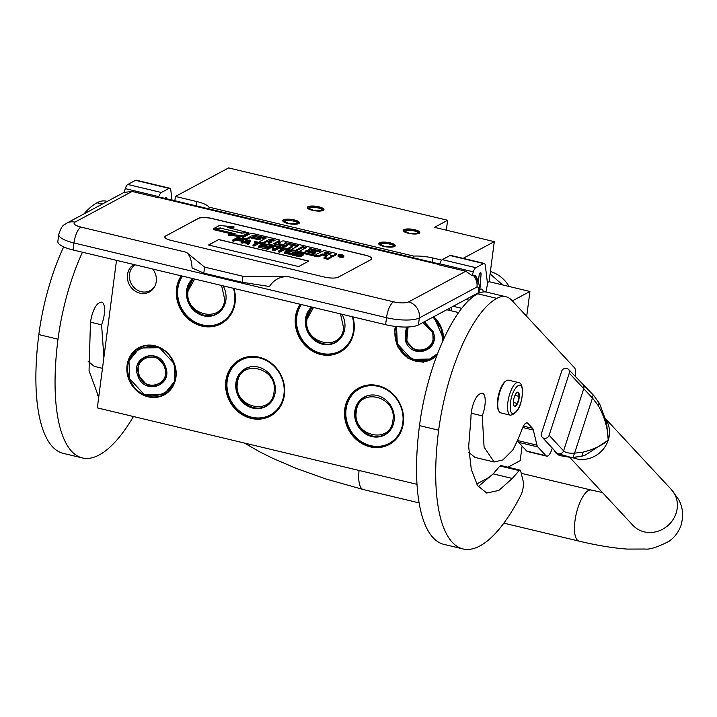 <?xml version="1.0" encoding="UTF-8"?>
<svg xmlns="http://www.w3.org/2000/svg" width="717" height="717" viewBox="0 0 717 717"><rect width="100%" height="100%" fill="white"/><g stroke="black" fill="none" stroke-linecap="round" stroke-linejoin="round"><path stroke-width="1.08" d="M436.725 356.026L423.29 362.246L408.242 358.563L397.29 346.365L394.592 330.295L395.399 326.432M437.038 355.193A26.368 23.652 61.8 0 1 431.67 359.289A26.368 23.652 61.8 0 1 405.831 356.206A26.368 23.652 61.8 0 1 395.139 330.295A26.368 23.652 61.8 0 1 395.936 326.495M233.93 288.431A32.086 28.788 61.8 0 1 235.14 302.493A32.086 28.788 61.8 0 1 201.871 326.083A32.086 28.788 61.8 0 1 176.552 288.485A32.086 28.788 61.8 0 1 181.231 275.83M233.706 288.377A31.665 28.411 61.8 0 1 234.916 302.314A31.665 28.411 61.8 0 1 220.979 323.304A31.665 28.411 61.8 0 1 189.942 319.612A31.665 28.411 61.8 0 1 177.099 288.494A31.665 28.411 61.8 0 1 181.751 275.955M225.855 380.799A32.086 28.788 61.8 0 1 259.124 357.218A32.086 28.788 61.8 0 1 284.443 394.807A32.086 28.788 61.8 0 1 251.174 418.396A32.086 28.788 61.8 0 1 225.855 380.799M226.402 380.808A31.665 28.411 61.8 0 1 240.338 359.809A31.665 28.411 61.8 0 1 259.231 357.532A31.665 28.411 61.8 0 1 284.219 394.628A31.665 28.411 61.8 0 1 270.282 415.627A31.665 28.411 61.8 0 1 239.245 411.925A31.665 28.411 61.8 0 1 226.402 380.808M344.752 409.228A32.086 28.788 61.8 0 1 378.02 385.638A32.086 28.788 61.8 0 1 403.339 423.236A32.086 28.788 61.8 0 1 370.071 446.825A32.086 28.788 61.8 0 1 344.752 409.228M345.298 409.237A31.665 28.411 61.8 0 1 359.235 388.238A31.665 28.411 61.8 0 1 378.128 385.952A31.665 28.411 61.8 0 1 403.115 423.057A31.665 28.411 61.8 0 1 389.179 444.047A31.665 28.411 61.8 0 1 358.142 440.346A31.665 28.411 61.8 0 1 345.298 409.237M352.827 316.86A32.086 28.788 61.8 0 1 354.028 330.922A32.086 28.788 61.8 0 1 320.768 354.503A32.086 28.788 61.8 0 1 295.449 316.914A32.086 28.788 61.8 0 1 300.127 304.259M352.603 316.806A31.665 28.411 61.8 0 1 353.813 330.743A31.665 28.411 61.8 0 1 339.876 351.733A31.665 28.411 61.8 0 1 308.83 348.032A31.665 28.411 61.8 0 1 295.996 316.914A31.665 28.411 61.8 0 1 300.638 304.384M433.839 316.672L443.715 339.168M152.757 269.018A15.756 14.143 61.8 0 1 154.899 286.137A15.756 14.143 61.8 0 1 139.914 293.154A15.756 14.143 61.8 0 1 127.707 280.15A15.756 14.143 61.8 0 1 133.927 264.519M154.836 345.755A26.78 24.028 -118.2 0 0 127.061 365.437A26.78 24.028 -118.2 0 0 148.195 396.824A26.78 24.028 -118.2 0 0 175.97 377.133A26.78 24.028 -118.2 0 0 154.836 345.755M416.962 484.307L97.333 407.883L116.495 260.352M446.772 309.735L458.638 312.567M433.642 316.78A26.368 23.652 61.8 0 1 443.464 339.715M135.199 264.824A14.914 13.381 -118.2 0 0 129.741 279.63A14.914 13.381 -118.2 0 0 141.249 291.694A14.914 13.381 61.8 0 0 150.14 290.609A14.914 13.381 61.8 0 0 155.159 285.581M154.944 346.069A26.368 23.652 -118.2 0 0 139.215 347.969A26.368 23.652 -118.2 0 0 127.886 374.077A26.368 23.652 -118.2 0 0 148.419 396.331A26.368 23.652 -118.2 0 0 164.139 394.431A26.368 23.652 -118.2 0 0 175.468 368.323A26.368 23.652 -118.2 0 0 154.944 346.069M512.323 300.907L529.935 291.46L489.093 281.691L494.291 241.638L434.466 227.334L447.623 220.271L228.624 167.912L175.423 196.458L174.867 200.751M522.101 446.073L520.21 460.628L507.95 467.206M490.195 476.733L476.626 484.011M529.935 291.46L526.699 316.376M489.093 281.691L487.39 282.606M494.291 241.638L463.119 258.362M175.423 196.458L196.897 201.594L196.341 205.887M441.708 260.128L432.772 257.986A21.008 5.79 7.4 0 0 413.718 256.094L209.086 207.168A21.008 5.79 7.4 0 0 196.897 201.594M403.823 229.646A8.407 2.312 7.4 0 0 403.42 231.098A8.407 2.312 7.4 0 0 410.877 233.733A8.407 2.312 7.4 0 0 419.167 233.312A8.407 2.312 7.4 0 0 419.391 233.168A8.407 2.312 7.4 0 0 414.471 229.655A8.407 2.312 7.4 0 0 403.823 229.646L413.306 229.422L419.83 232.559L419.167 233.312L409.676 233.536L403.16 230.399L403.823 229.646M379.302 242.794A8.407 2.312 7.4 0 0 378.908 244.255A8.407 2.312 7.4 0 0 386.355 246.881A8.407 2.312 7.4 0 0 394.646 246.469A8.407 2.312 7.4 0 0 394.87 246.325A8.407 2.312 7.4 0 0 389.949 242.812A8.407 2.312 7.4 0 0 379.302 242.794L388.793 242.57L395.309 245.716L394.646 246.469L385.163 246.693L378.639 243.547L379.302 242.794M307.943 206.72A8.407 2.312 7.4 0 0 307.539 208.172A8.407 2.312 7.4 0 0 314.996 210.807A8.407 2.312 7.4 0 0 323.286 210.386A8.407 2.312 7.4 0 0 323.51 210.251A8.407 2.312 7.4 0 0 318.581 206.729A8.407 2.312 7.4 0 0 307.943 206.72L317.425 206.496L323.941 209.633L323.286 210.386L313.795 210.61L307.279 207.473L307.943 206.72M283.421 219.877A8.407 2.312 7.4 0 0 283.027 221.329A8.407 2.312 7.4 0 0 290.475 223.955A8.407 2.312 7.4 0 0 298.765 223.543A8.407 2.312 7.4 0 0 298.989 223.399A8.407 2.312 7.4 0 0 294.069 219.886A8.407 2.312 7.4 0 0 283.421 219.877L292.903 219.644L299.428 222.79L298.765 223.543L289.283 223.767L282.758 220.621L283.421 219.877M447.623 220.271L446.332 230.175M413.718 256.094L413.494 257.797M209.086 207.168L208.862 208.88M404.065 231.645A7.349 2.026 -172.6 0 1 404.074 231.528A7.349 2.026 -172.6 0 1 404.648 230.874A7.349 2.026 7.4 0 1 412.947 230.677A7.349 2.026 7.4 0 1 418.656 233.428A7.349 2.026 7.4 0 1 418.629 233.536M379.553 244.802A7.349 2.026 -172.6 0 1 379.553 244.685A7.349 2.026 -172.6 0 1 380.135 244.031A7.349 2.026 7.4 0 1 388.435 243.834A7.349 2.026 7.4 0 1 394.135 246.576A7.349 2.026 7.4 0 1 394.108 246.693M308.185 208.728A7.349 2.026 -172.6 0 1 308.193 208.611A7.349 2.026 -172.6 0 1 308.767 207.948A7.349 2.026 7.4 0 1 317.066 207.751A7.349 2.026 7.4 0 1 322.775 210.502A7.349 2.026 7.4 0 1 322.749 210.619M283.672 221.876A7.349 2.026 -172.6 0 1 283.672 221.759A7.349 2.026 -172.6 0 1 284.255 221.105A7.349 2.026 7.4 0 1 292.554 220.908A7.349 2.026 7.4 0 1 298.254 223.659A7.349 2.026 7.4 0 1 298.227 223.767M461.775 308.346L453.18 306.293M475.174 275.516L475.174 275.525A13.659 13.659 0 0 0 475.165 275.516L475.165 275.516C476.895 278.097 477.495 281.933 476.966 287.015A13.659 12.252 -118.2 0 0 473.068 275.122L475.174 275.516C475.721 275.507 480.533 283.914 479.216 291.048L479.081 292.052A7.349 2.026 -172.6 0 1 478.508 292.706L418.432 324.935A25.212 6.946 -172.6 0 1 385.612 324.693L73.044 249.964A25.212 6.946 -172.6 0 1 57.853 241.459L58.758 234.441A25.212 6.946 -172.6 0 0 73.95 242.955A13.659 4.714 -76.6 0 1 80.949 227.083C74.81 225.416 72.793 223.767 74.9 222.153L132.107 191.457L158.475 197.767L158.842 196.637A6.301 2.178 103.4 0 1 161.361 192.497L169.087 188.347A6.301 2.178 103.4 0 1 169.768 188.23L136.212 180.2A6.301 2.178 -76.6 0 0 135.522 180.325L169.087 188.347M418.432 324.935L419.346 317.927L476.966 287.015C478.293 286.836 478.848 288.395 478.633 291.711L479.216 291.048M472.1 275.642L465.781 271.241L439.413 264.932L439.781 263.802A6.301 2.178 -76.6 0 1 442.29 259.662L450.016 255.521A6.301 2.178 -76.6 0 1 450.706 255.395L484.262 263.417A6.301 2.178 103.4 0 0 483.581 263.542L475.855 267.683A6.301 2.178 103.4 0 0 473.337 271.833L472.1 275.642L473.068 275.122M169.768 188.23A6.301 2.178 103.4 0 1 170.816 190.211L172.008 200.061M439.691 264.062L160.375 197.283A13.659 4.714 103.4 0 0 158.887 197.542L158.475 197.767M165.143 198.421A2.312 0.798 -76.6 0 1 165.806 197.56L165.923 197.498A2.312 0.798 -76.6 0 1 166.174 197.453A2.312 0.798 -76.6 0 1 166.577 198.77M474.582 295.682L474.708 294.75M483.321 291.944A9.455 3.262 103.4 0 0 481.761 289.103A9.455 3.262 103.4 0 0 479.888 289.946L481.062 274.1L479.574 273.751M481.062 274.1A2.312 0.798 -76.6 0 0 480.668 272.648A2.312 0.798 -76.6 0 0 480.417 272.693L480.3 272.756A2.312 0.798 -76.6 0 0 479.108 275.436L478.311 281.62M476.742 293.656L476.653 294.355M484.262 263.417A6.301 2.178 103.4 0 1 485.31 265.407L487.533 283.78L485.965 292.007M132.107 191.457L124.05 192.425L125.287 188.616A6.301 2.178 -76.6 0 1 127.796 184.466L135.522 180.325M165.654 235.929A10.504 2.895 7.4 0 0 164.829 236.87A10.504 2.895 7.4 0 0 171.157 240.41L324.568 277.094A10.504 2.895 7.4 0 0 338.245 277.192L370.94 259.653A10.504 2.895 7.4 0 0 371.764 258.712A10.504 2.895 7.4 0 0 365.437 255.171L212.026 218.488A10.504 2.895 7.4 0 0 198.349 218.389L165.645 236.027A10.504 2.895 7.4 0 0 164.829 236.915M242.929 276.269L242.149 282.283L269.458 286.486C273.966 279.675 280.159 276.377 288.055 276.601L242.929 276.269L204.578 267.1L186.42 252.303L80.949 227.083M204.578 267.1L203.798 273.114L192.084 267.988C191.573 260.056 189.682 254.822 186.42 252.303M479.888 289.946L479.332 289.82M371.756 258.765A10.504 2.895 7.4 0 0 365.419 255.27L212.008 218.586A10.504 2.895 7.4 0 0 198.34 218.488L165.645 236.027M242.149 282.283L203.798 273.114M338.236 255.817A2.895 0.798 7.4 0 0 338.003 256.077A2.895 0.798 7.4 0 0 340.252 257.161A2.895 0.798 7.4 0 0 343.524 257.08A2.895 0.798 7.4 0 0 343.757 256.82L343.882 255.826A2.895 0.798 7.4 0 0 341.633 254.741A2.895 0.798 7.4 0 0 338.361 254.813A2.895 0.798 7.4 0 0 338.137 255.073A2.895 0.798 7.4 0 0 340.378 256.157A2.895 0.798 7.4 0 0 343.658 256.086A2.895 0.798 7.4 0 0 343.882 255.826M331.783 256.48A2.689 0.744 7.4 0 0 333.575 256.265L336.013 254.956A1.81 0.502 7.4 0 0 336.156 254.795A1.81 0.502 7.4 0 0 336.058 254.607M324.138 257.358L324.003 258.362L327.92 259.294L331.478 257.385A2.689 0.744 7.4 0 0 331.693 257.143L331.828 256.148A2.689 0.744 7.4 0 0 330.205 255.234A2.689 0.744 7.4 0 0 333.701 255.261L336.139 253.952A1.81 0.502 7.4 0 0 336.282 253.791A1.81 0.502 7.4 0 0 335.197 253.182L324.183 250.556L316.412 254.248L305.057 251.326L306.984 250.296L314.189 252.017L315.83 251.138L308.615 249.417L310.022 248.665L319.262 250.663L320.929 249.776L284.685 241.109A1.81 0.502 7.4 0 0 282.328 241.091L278.77 243A1.81 0.502 7.4 0 0 278.626 243.162A1.81 0.502 7.4 0 0 279.711 243.771L287.329 245.725L284.739 246.675L273.32 243.816L279.567 240.428A1.81 0.502 7.4 0 0 279.711 240.267A1.81 0.502 7.4 0 0 278.626 239.657L252.904 233.509A1.81 0.502 7.4 0 0 250.556 233.491L242.463 237.838L246.379 238.77L250.206 236.718L259.178 238.86L260.809 237.99L251.837 235.839L254.114 235.095L266.258 237.999L259.133 241.817L263.04 242.749L266.867 240.706L272.003 241.934L268.884 243.61A1.81 0.502 7.4 0 0 268.741 243.771A1.81 0.502 7.4 0 0 269.834 244.38L285.904 248.216A1.81 0.502 7.4 0 0 288.252 248.234L292.303 246.065A1.81 0.502 7.4 0 0 292.446 245.895A1.81 0.502 7.4 0 0 291.362 245.286L284.344 243.61L286.011 242.713L298.514 245.707L291.38 249.534L295.296 250.466L302.422 246.639L306.338 247.58L299.912 251.022A1.81 0.502 7.4 0 0 299.769 251.183A1.81 0.502 7.4 0 0 300.853 251.792L316.923 255.637A1.81 0.502 7.4 0 0 319.28 255.655L322.399 253.979L326.316 254.911A1.81 0.502 -172.6 0 1 327.4 255.521A1.81 0.502 -172.6 0 1 327.257 255.682L324.138 257.358L328.045 258.299L331.613 256.381A2.689 0.744 7.4 0 0 331.828 256.148M326.602 256.041A1.81 0.502 7.4 0 0 326.181 255.915L326.316 254.911M303.381 253.433L316.797 256.641A1.81 0.502 7.4 0 0 319.146 256.659L322.274 254.983L326.181 255.915M299.778 252.025A1.81 0.502 7.4 0 0 299.652 252.142L299.769 251.183M295.682 251.192L302.296 247.643L305.003 248.288M284.927 243.753L297.179 246.424M287.723 249.355A1.81 0.502 7.4 0 0 288.117 249.238L292.178 247.06A1.81 0.502 7.4 0 0 292.321 246.899A1.81 0.502 7.4 0 0 292.222 246.711M270.201 245.501L271.223 245.743M273.473 246.281L277.551 247.257M279.128 247.634L280.15 247.876M268.75 244.605A1.81 0.502 7.4 0 0 268.624 244.721L268.741 243.771M262.019 243.538L262.915 243.753L266.733 241.701L270.676 242.642M253.038 236.126L264.923 238.707M243.466 239.102L246.245 239.774L250.072 237.721L259.043 239.863L260.683 238.985L260.809 237.99M274.315 244.183L279.442 241.432A1.81 0.502 7.4 0 0 279.585 241.27A1.81 0.502 7.4 0 0 279.487 241.073M278.635 244.004A1.81 0.502 7.4 0 0 278.492 244.165A1.81 0.502 7.4 0 0 279.585 244.775L286.208 246.361M309.816 249.704L319.128 251.667L320.795 250.771L320.929 249.776M305.998 251.757L306.849 251.291L314.064 253.02L315.695 252.142L315.83 251.138M230.265 228.096L233.859 227.773L233.993 226.769L219.384 225.514L213.612 228.606L213.487 229.61L214.383 229.53M214.473 228.813L235.131 233.751L228.544 234.351L228.409 235.346L242.955 236.601L248.674 233.527L248.808 232.532L241.611 233.177L220.926 228.23L214.473 228.813L214.347 229.816L231.994 234.038M232.81 239.962L232.684 240.966L233.796 241.235L235.992 240.052L240.374 241.02L242.902 240.822L243.574 239.379L243 238.68L237.712 237.336L232.81 239.962L233.93 240.231L236.117 239.057L240.5 240.025L243.574 239.379M247.499 243.475L247.374 244.479L248.485 244.739L250.412 241.405L250.547 240.401L249.059 240.043L241.181 241.961L244.291 241.737L248.01 242.624L247.499 243.475L248.62 243.744L250.547 240.401M241.181 241.961L241.046 242.964L244.156 242.74L247.49 243.538M253.074 244.811L252.949 245.806L254.06 246.074L258.443 243.726L261.938 244.156L262.072 243.153L255.01 241.468L254.481 241.746L257.457 242.454L253.074 244.811L254.194 245.08L258.577 242.722L262.072 243.153M254.481 241.746L254.356 242.749L256.13 243.171M258.658 246.146L258.523 247.141L265.218 248.745L265.971 247.41L260.396 246.074L262.063 245.178L266.903 246.334L267.531 245.994L262.691 244.838L264.053 244.112L270.255 245.115L263.56 243.511L258.658 246.146L265.971 247.41M264.053 244.112L263.919 245.115L269.493 246.451L270.255 245.115M261.597 246.361L266.769 247.338L267.531 245.994M266.841 248.1L266.706 249.104L267.817 249.364L272.102 247.069L272.469 250.475L274.145 250.878L279.047 248.243L279.173 247.248L278.062 246.98L273.885 249.22L273.41 245.868L271.743 245.465L266.841 248.1L267.952 248.369L272.227 246.065L272.603 249.48L274.27 249.875L279.173 247.248M278.734 250.941L278.608 251.945L279.72 252.214L284.102 249.857L287.598 250.296L287.732 249.292L280.661 247.598L280.141 247.885L283.116 248.593L278.734 250.941L279.854 251.21L284.237 248.862L287.732 249.292M280.141 247.885L280.015 248.88L281.79 249.31M284.308 252.276L284.183 253.28L291.505 254.544L291.631 253.54L286.056 252.205L287.723 251.308L293.181 252.133L288.351 250.977L289.704 250.251L295.906 251.246L289.22 249.641L284.308 252.276L291.631 253.54M289.551 251.264L295.153 252.581L295.906 251.246M287.257 252.492L292.428 253.468L293.181 252.133M292.491 254.23L292.366 255.234L299.975 256.489L303.372 254.956L303.542 253.639L301.857 252.671L297.394 251.604L292.491 254.23L300.1 255.485L303.542 253.639M308.857 261.078L218.721 239.532L208.513 245.008L298.639 266.563L308.857 261.078M327.92 259.294L328.045 258.299M322.274 254.983L322.399 253.979M302.296 247.643L302.422 246.639M295.216 251.084L295.296 250.466M291.308 250.143L291.38 249.534M266.733 241.701L266.867 240.706M262.915 243.753L263.04 242.749M259.052 242.436L259.133 241.817M259.043 239.863L259.178 238.86M250.072 237.721L250.206 236.718M246.245 239.774L246.379 238.77M242.382 238.465L242.463 237.838M319.128 251.667L319.262 250.663M314.064 253.02L314.189 252.017M306.849 251.291L306.984 250.296M247.903 232.613L227.253 227.379L233.993 226.769M241.459 233.142L247.939 232.326M220.773 228.248L241.495 232.908M213.612 228.606L220.809 227.961M242.955 236.601L243.081 235.597L248.808 232.532M228.544 234.351L243.081 235.597M243.314 240.598L243.448 239.595M242.902 240.822L243.027 239.819M242.4 240.939L242.534 239.944M241.423 241.029L241.557 240.034M240.374 241.02L240.5 240.025M239.335 240.858L239.469 239.854M235.992 240.052L236.117 239.057M233.796 241.235L233.93 240.231M248.485 244.739L248.62 243.744M244.156 242.74L244.291 241.737M242.167 243.233L242.292 242.229M261.418 244.434L261.553 243.439M258.443 243.726L258.577 242.722M254.06 246.074L254.194 245.08M265.218 248.745L265.353 247.741M269.493 246.451L269.628 245.447M266.769 247.338L266.903 246.334M261.938 246.182L262.063 245.178M267.817 249.364L267.952 248.369M274.145 250.878L274.27 249.875M272.469 250.475L272.603 249.48M272.102 247.069L272.227 246.065M287.078 250.574L287.203 249.57M284.102 249.857L284.237 248.862M279.72 252.214L279.854 251.21M290.878 254.876L291.003 253.881M295.153 252.581L295.287 251.577M289.578 251.246L289.704 250.251M292.428 253.468L292.554 252.465M287.598 252.312L287.723 251.308M303.372 254.956L303.497 253.952M303.031 255.279L303.166 254.275M301.472 256.112L301.597 255.118M300.764 256.354L300.889 255.351M299.975 256.489L300.1 255.485M298.81 256.534L298.944 255.53M297.86 256.471L297.985 255.467M296.829 256.301L296.955 255.297M218.721 239.532L208.629 245.035M308.722 261.149L218.712 239.63M342.762 255.225L341.462 256.139L340.378 255.342L339.159 255.593L340.745 254.741L342.735 255.458M329.596 254.436L324.039 253.101L325.706 252.205L330.654 253.388L331.003 253.675L329.596 254.436M273.643 241.055L268.499 239.828L270.784 239.075L275.095 240.24L273.643 241.055M236.744 238.716L238.313 237.883L242.463 239.111L240.939 239.639L236.744 238.716M248.243 242.355L244.891 241.557L249.382 240.446L248.243 242.355M301.23 253.002L302.278 253.737L299.876 255.028L294.239 254.168L297.887 252.205L301.23 253.002L301.104 254.006L301.669 254.212M325.24 253.388L325.706 252.205M325.572 253.209L329.937 254.248M269.7 240.114L269.906 239.075M273.975 240.876L269.78 240.07M237.945 239.003L238.313 237.883M241.737 239.568L241.844 238.725M238.178 238.878L241.297 239.63M242.238 239.379L242.292 238.913M246.89 242.032L248.7 241.584M301.749 254.168L301.875 253.235M295.44 254.454L297.752 253.209L297.887 252.205M297.752 253.209L301.104 254.006M341.713 255.431L340.674 255.18L341.713 255.431L341.633 256.05M518.301 382.511L508.523 380.171A16.805 5.799 103.4 0 0 506.175 380.826L505.333 381.426A15.962 5.512 103.4 0 0 497.365 402.658A15.962 5.512 103.4 0 0 498.432 410.303L498.907 411.226A16.805 5.799 103.4 0 0 500.708 412.867L510.486 415.206C517.307 413.655 521.295 406.297 522.469 393.14C522.532 386.113 521.142 382.573 518.301 382.511A16.805 5.799 103.4 0 0 507.573 405.508A16.805 5.799 103.4 0 0 510.486 415.206M506.175 380.826A16.805 5.799 103.4 0 0 497.795 403.169A16.805 5.799 103.4 0 0 498.907 411.226M522.281 393.499C523.473 376.219 510.791 388.578 510.343 405.141C509.151 422.421 521.833 410.061 522.281 393.499M519.296 396.411A7.349 2.536 103.4 0 0 516.993 392.45A7.349 2.536 103.4 0 0 513.327 402.228A7.349 2.536 103.4 0 0 513.82 405.75A7.349 2.536 103.4 0 0 517.029 404.496A7.349 2.536 103.4 0 0 519.296 396.411M513.632 405.302L514.492 406.36L517.45 403.483L519.198 396.42L517.997 392.235L516.59 392.799M519.198 396.42L514.949 395.408M517.45 403.483L513.318 402.497M223.121 285.85A21.528 19.323 61.8 0 1 216.435 314.243A21.528 19.323 61.8 0 1 203.592 315.794A21.528 19.323 -118.2 0 1 187.343 299.778A21.528 19.323 -118.2 0 1 192.783 278.59M217.439 313.661A21.528 19.323 61.8 0 1 215.638 314.36M233.428 288.315A31.091 27.9 61.8 0 1 202.409 324.909A31.091 27.9 -118.2 0 1 182.468 276.126M228.051 317.721A31.512 28.277 61.8 0 1 221.311 322.955A31.512 28.277 61.8 0 1 202.517 325.222A31.512 28.277 -118.2 0 1 182.136 276.045M194.603 279.03L188.105 290.806C183.767 315.202 222.664 324.505 224.735 299.563L221.589 285.483M342.018 314.27A21.528 19.323 61.8 0 1 335.332 342.672A21.528 19.323 61.8 0 1 322.48 344.223A21.528 19.323 -118.2 0 1 306.231 328.207A21.528 19.323 -118.2 0 1 311.671 307.019M336.336 342.09A21.528 19.323 61.8 0 1 334.534 342.789M352.325 316.735A31.091 27.9 61.8 0 1 321.297 353.338A31.091 27.9 -118.2 0 1 301.364 304.555M346.947 346.15A31.512 28.277 61.8 0 1 340.208 351.375A31.512 28.277 61.8 0 1 321.413 353.651A31.512 28.277 -118.2 0 1 301.023 304.474M313.499 307.45L307.001 319.235C302.664 343.631 341.552 352.934 343.622 327.992L340.485 313.903M406.835 327.033L405.939 340.494L414.784 350.084L426.821 349.851L433.14 342.134L432.808 331.433L424.088 321.906M426.606 349.717L427.78 349.278M406.252 327.042L405.419 340.709C411.854 360.499 441.134 350.613 432.996 331.397L424.356 321.763M442.748 341.301L441.143 328.655L433.095 317.066M396.537 326.558L397.272 343.452L404.612 354.404L415.788 360.526L427.87 360.212L437.666 353.544M443.42 339.804L441.672 328.44L433.624 316.789M396.268 326.531L397.075 343.488L411.755 359.405L431.733 359.011L437.173 354.834M408.072 326.988L406.835 340.199C412.687 358.186 439.306 349.206 431.912 331.738L422.976 322.498M509.07 286.468A30.983 27.802 -118.2 0 0 490.41 271.51M490.105 273.867L502.599 284.918M138.408 375.645L147.254 385.235L159.291 384.993L165.609 377.276L165.277 366.575L156.431 356.994L144.395 357.227L138.076 364.944L138.408 375.645M159.075 384.859L160.25 384.429M145.408 356.743L144.395 357.478M137.888 375.851C144.323 395.641 173.604 385.764 165.466 366.548C159.031 346.759 129.75 356.636 137.888 375.851M173.613 363.797C163.386 332.312 116.79 348.032 129.741 378.603C139.976 410.088 186.563 394.368 173.613 363.797M174.141 363.591L159.461 347.673L139.483 348.068L128.988 360.875L129.544 378.63L144.225 394.547L164.202 394.153L174.697 381.345L174.141 363.591M139.304 375.341C145.157 393.337 171.775 384.348 164.381 366.88C158.529 348.892 131.91 357.873 139.304 375.341M258.228 367.059A21.528 19.323 61.8 0 1 274.987 385.235A21.528 19.323 61.8 0 1 265.738 406.557A21.528 19.323 61.8 0 1 252.895 408.116A21.528 19.323 -118.2 0 1 236.126 389.931A21.528 19.323 -118.2 0 1 245.375 368.61A21.528 19.323 -118.2 0 1 258.228 367.059M266.742 405.974A21.528 19.323 61.8 0 1 264.94 406.673M246.415 368.099A21.528 19.323 -118.2 0 0 244.838 369.21M259.411 357.944A31.091 27.9 61.8 0 1 283.941 394.368A31.091 27.9 61.8 0 1 251.712 417.222A31.091 27.9 -118.2 0 1 227.181 380.799A31.091 27.9 -118.2 0 1 259.411 357.944M277.354 410.034A31.512 28.277 61.8 0 1 270.623 415.268A31.512 28.277 61.8 0 1 251.819 417.536A31.512 28.277 -118.2 0 1 227.28 390.935A31.512 28.277 -118.2 0 1 240.822 359.728A31.512 28.277 -118.2 0 1 248.907 357.012M274.037 391.876C278.375 367.471 239.478 358.177 237.408 383.12C233.07 407.525 271.967 416.819 274.037 391.876M377.115 395.488A21.528 19.323 61.8 0 1 393.884 413.664A21.528 19.323 61.8 0 1 384.635 434.986A21.528 19.323 61.8 0 1 371.782 436.536A21.528 19.323 -118.2 0 1 355.023 418.361A21.528 19.323 -118.2 0 1 364.272 397.039A21.528 19.323 -118.2 0 1 377.115 395.488M385.638 434.403A21.528 19.323 61.8 0 1 383.837 435.102M365.312 396.528A21.528 19.323 -118.2 0 0 363.734 397.639M378.298 386.373A31.091 27.9 61.8 0 1 402.829 422.797A31.091 27.9 61.8 0 1 370.599 445.651A31.091 27.9 -118.2 0 1 346.069 409.228A31.091 27.9 -118.2 0 1 378.298 386.373M396.25 438.463A31.512 28.277 61.8 0 1 389.51 443.689A31.512 28.277 61.8 0 1 370.716 445.965A31.512 28.277 -118.2 0 1 346.177 419.364A31.512 28.277 -118.2 0 1 359.719 388.157A31.512 28.277 -118.2 0 1 367.803 385.441M392.925 420.305C397.263 395.901 358.375 386.606 356.304 411.549C351.966 435.945 390.855 445.248 392.925 420.305M133.452 416.523A155.455 53.641 -76.6 0 1 99.242 454.928A155.455 53.641 -76.6 0 1 82.338 457.93L63.168 453.341A155.455 53.641 -76.6 0 1 38.835 334.597A113.438 39.139 -76.6 0 1 63.652 246.881M82.338 457.93A155.455 53.641 -76.6 0 1 58.014 339.186A113.438 39.139 -76.6 0 1 82.473 252.223M103.893 357.362L101.581 324.837A15.962 5.512 -76.6 0 0 101.769 302.171A15.962 5.512 -76.6 0 0 100.039 302.475L98.812 303.139A15.962 5.512 -76.6 0 0 90.324 326.701L89.051 370.734L98.722 397.155M97.584 395.632L99.027 394.825M90.557 322.202L101.581 324.837M102.468 368.332L94.321 366.387L88.191 361.422M83.934 213.926A113.438 39.139 -76.6 0 1 97.01 202.777A84.032 28.994 -76.6 0 1 106.152 201.163L107.236 201.423M582.159 456.075L585.466 454.99L608.231 440.13L606.564 422.483L599.591 403.671L593.64 395.372L568.536 369.398A4.203 3.845 137.1 0 1 569.289 373.172L549.132 435.3A4.203 3.845 137.1 0 1 542.222 437.236A4.203 3.845 137.1 0 1 541.46 433.462L561.617 371.343A4.203 3.845 137.1 0 1 568.536 369.398M554.958 450.939L555.962 453.063L559.43 455.537L558.471 453.825L571.745 457.598L581.837 456.173L583.217 452.14C594.034 449.272 602.37 445.275 608.231 440.13C607.873 428.336 604.556 416.837 598.301 405.634L598.973 403.357M549.132 435.3L563.58 450.841C565.462 452.723 569.128 453.485 574.595 453.144L572.82 457.589L581.837 456.173M572.829 457.589L571.745 457.598M555.962 453.063L553.641 449.523M598.301 405.634L592.475 398.034L574.595 453.144L583.217 452.14M542.222 437.236L556.661 452.777A4.203 3.845 -42.9 0 0 558.471 453.825A4.203 3.845 137.1 0 0 563.58 450.841L583.737 388.713L592.475 398.034L593.04 395.273M526.771 451.092L545.942 455.68A10.504 3.621 103.4 0 0 546.668 456.129L527.497 451.54A10.504 3.621 -76.6 0 1 526.771 451.092L518.633 442.344A10.504 3.621 -76.6 0 1 517.808 440.588L536.988 445.167L533.296 430.039A10.504 3.621 -76.6 0 0 532.471 428.273L527.855 423.308A10.504 3.621 -76.6 0 0 527.129 422.86A10.504 3.621 -76.6 0 0 522.173 428.891A82.554 28.483 -76.6 0 1 513.103 449.389A4.203 1.452 103.4 0 1 512.512 450.276L502.877 459.929L494.147 461.981L484.1 447.148L482.236 415.851A15.962 5.512 -76.6 0 0 482.424 393.185A15.962 5.512 -76.6 0 0 480.686 393.49L479.458 394.144A15.962 5.512 -76.6 0 0 470.97 417.715L468.667 446.619L471.311 469.501L477.504 485.517L486.726 493.036L498.844 490.419L512.297 478.454L519.135 470.594A4.203 1.452 103.4 0 1 520.076 470.101A4.203 1.452 103.4 0 1 520.694 470.988L523.159 481.08A10.504 3.621 103.4 0 1 520.614 495.707A155.455 53.641 -76.6 0 1 479.897 545.942A155.455 53.641 -76.6 0 1 462.994 548.935L443.814 544.355A155.455 53.641 -76.6 0 1 419.49 425.611A113.438 39.139 -76.6 0 1 477.665 293.791A84.032 28.994 -76.6 0 1 486.798 292.169L505.978 296.757A84.032 28.994 -76.6 0 1 511.795 300.333L574.469 367.767A10.504 3.621 103.4 0 1 575.204 376.568M462.994 548.935A155.455 53.641 -76.6 0 1 438.661 430.191A113.438 39.139 -76.6 0 1 496.845 298.371A84.032 28.994 -76.6 0 1 505.978 296.757M536.988 445.167A10.504 3.621 103.4 0 0 537.813 446.933L545.942 455.68M546.668 456.129A10.504 3.621 103.4 0 0 552 449.021L552.305 448.089M512.297 478.454L493.126 473.865L499.964 466.005A4.203 1.452 -76.6 0 1 500.896 465.512L520.076 470.101M478.23 486.637L493.126 473.865M471.212 413.216L482.236 415.851M494.147 461.981L474.977 457.401L468.846 452.436M517.808 440.588L517.665 439.978M432.772 257.986L432.208 262.279M451.369 310.828A4.203 1.452 -76.6 0 1 451.217 308.14A4.203 1.452 -76.6 0 1 451.36 307.27M478.508 292.706L478.633 291.711M465.781 271.241L408.573 301.929A13.659 12.252 -118.2 0 1 419.346 317.927A25.212 6.946 -172.6 0 1 386.526 317.685L385.612 324.693M73.044 249.964L73.95 242.955L386.526 317.685A13.659 4.714 -76.6 0 1 393.525 301.821L288.055 276.601M408.573 301.929C405.213 303.246 400.203 303.21 393.525 301.821M469.061 300.226L465.907 299.473M439.781 263.802L473.337 271.833M158.887 197.542L439.512 264.636M127.796 184.466L161.361 192.497M125.287 188.616L158.842 196.637M442.29 259.662L475.855 267.683M450.016 255.521L483.581 263.542M124.059 192.398L66.753 223.139A13.659 12.252 61.8 0 1 74.9 222.153M336.013 254.956L336.139 253.952M333.575 256.265L333.701 255.261M331.478 257.385L331.613 256.381M319.146 256.659L319.28 255.655M316.797 256.641L316.923 255.637M300.781 252.411L300.853 251.792M285.877 243.717L286.011 242.713M284.999 243.708L285.133 242.713M292.178 247.06L292.303 246.065M288.117 249.238L288.252 248.234M285.823 248.835L285.904 248.216M269.753 244.99L269.834 244.38M253.988 236.09L254.114 235.095M253.11 236.09L253.244 235.086M279.442 241.432L279.567 240.428M286.854 246.012L286.925 245.501M279.585 244.775L279.711 243.771M310.766 249.668L310.9 248.665M309.896 249.659L310.022 248.665M330.582 253.899L330.654 253.388M270.65 240.078L270.784 239.075M274.629 240.527L274.692 240.016M217.108 313.643A21.322 19.135 -118.2 0 0 217.233 313.58L216.991 313.705C203.673 321.799 184.43 306.526 187.343 290.376L193.231 278.698A21.322 19.135 -118.2 0 0 187.442 290.268A21.322 19.135 -118.2 0 0 196.091 311.214A21.322 19.135 -118.2 0 0 216.991 313.705A21.322 19.135 -118.2 0 0 220.684 311.044M219.743 311.94L217.233 313.58A21.322 19.135 -118.2 0 0 219.787 311.904M217.843 313.23A21.322 19.135 -118.2 0 0 218.47 312.917A21.322 19.135 -118.2 0 0 218.721 312.782L217.843 313.23M336.004 342.072A21.322 19.135 -118.2 0 0 336.13 342L335.879 342.134C322.569 350.219 303.327 334.956 306.24 318.805L312.119 307.127A21.322 19.135 -118.2 0 0 306.338 318.689A21.322 19.135 -118.2 0 0 314.987 339.643A21.322 19.135 -118.2 0 0 335.879 342.134A21.322 19.135 -118.2 0 0 339.571 339.473M338.63 340.369L336.13 342A21.322 19.135 -118.2 0 0 338.684 340.324M336.739 341.659A21.322 19.135 -118.2 0 0 337.357 341.346A21.322 19.135 -118.2 0 0 337.617 341.202L336.739 341.659M427.135 349.448A15.541 13.946 -118.2 0 0 427.215 349.403L427.045 349.484C418.038 352.836 411.146 349.779 406.378 340.315L407.283 327.015A15.541 13.946 -118.2 0 0 406.449 340.261A15.541 13.946 -118.2 0 0 427.045 349.484A15.541 13.946 -118.2 0 0 432.19 344.402M430.612 346.741L427.215 349.403A15.541 13.946 -118.2 0 0 430.756 346.571M428.748 348.579L427.655 349.152A15.541 13.946 -118.2 0 0 428.112 348.919A15.541 13.946 -118.2 0 0 428.883 348.471M151.923 355.775A15.541 13.946 -118.2 0 0 144.816 357.236A15.541 13.946 -118.2 0 0 138.919 375.403A15.541 13.946 -118.2 0 0 159.515 384.635A15.541 13.946 -118.2 0 0 164.659 379.544M159.604 384.59A15.541 13.946 -118.2 0 0 159.685 384.545A15.541 13.946 -118.2 0 0 163.225 381.722M149.297 355.757A15.541 13.946 -118.2 0 0 144.986 357.147A15.541 13.946 -118.2 0 0 144.906 357.191M146.68 356.277A15.541 13.946 -118.2 0 0 145.883 356.672A15.541 13.946 -118.2 0 0 145.443 356.914M161.217 383.72L160.124 384.294A15.541 13.946 -118.2 0 0 160.581 384.061A15.541 13.946 -118.2 0 0 161.352 383.613M250.394 366.844A21.322 19.135 -118.2 0 0 246.128 368.448A21.322 19.135 -118.2 0 0 236.744 382.582A21.322 19.135 -118.2 0 0 245.393 403.537A21.322 19.135 -118.2 0 0 266.294 406.028A21.322 19.135 -118.2 0 0 269.986 403.357M266.41 405.956A21.322 19.135 -118.2 0 0 266.536 405.894A21.322 19.135 -118.2 0 0 269.09 404.218M249.184 367.113A21.322 19.135 -118.2 0 0 246.379 368.314A21.322 19.135 -118.2 0 0 246.254 368.386M247.607 367.651L247.849 367.525A21.322 19.135 -118.2 0 0 247.607 367.651L246.998 368M267.154 405.544A21.322 19.135 -118.2 0 0 267.773 405.23A21.322 19.135 -118.2 0 0 268.024 405.096L267.145 405.553M369.291 395.273A21.322 19.135 -118.2 0 0 365.025 396.877A21.322 19.135 -118.2 0 0 355.641 411.011A21.322 19.135 -118.2 0 0 364.29 431.957A21.322 19.135 -118.2 0 0 385.181 434.448A21.322 19.135 -118.2 0 0 388.874 431.786M385.307 434.385A21.322 19.135 -118.2 0 0 385.432 434.323A21.322 19.135 -118.2 0 0 387.987 432.647M368.081 395.542A21.322 19.135 -118.2 0 0 365.267 396.743A21.322 19.135 -118.2 0 0 365.15 396.806M366.504 396.08L366.745 395.954A21.322 19.135 -118.2 0 0 366.504 396.08L365.894 396.42M386.042 433.973A21.322 19.135 -118.2 0 0 386.669 433.66A21.322 19.135 -118.2 0 0 386.92 433.516L386.042 433.973M58.014 339.186L38.835 334.597M102.334 204.049L97.01 202.777M359.083 470.469A26.26 9.061 103.4 0 0 363.313 489.55L325.554 478.875L295.861 468.219L272.818 458.342L259.455 451.719L244.443 443.061M602.459 492.543L591.256 490.052A26.26 9.061 103.4 0 0 577.929 507.815A26.26 9.061 103.4 0 0 579.049 541.129L503.836 523.15M569.925 457.545L632.914 525.31A26.26 24.02 -42.9 0 0 656.987 531.53A26.26 24.02 -42.9 0 0 676.122 513.166A26.26 24.02 -42.9 0 0 671.381 489.559L678.488 499.337C682.79 506.74 683.677 515.308 681.15 525.032C678.632 532.077 674.572 537.499 668.979 541.299C657.749 547.107 649.772 549.688 645.049 549.034L627.411 549.088C613.313 548.129 597.189 545.476 579.049 541.129M605.784 419.436A26.26 24.02 137.1 0 1 608.231 440.13A26.26 24.02 137.1 0 1 572.623 457.589M569.289 373.172L583.737 388.713A4.203 3.845 -42.9 0 0 582.975 384.939M438.661 430.191L419.49 425.611M499.964 466.005L519.135 470.594M527.855 423.308L526.278 422.931M532.471 428.273L523.419 426.113M533.296 430.039L522.738 427.511M518.633 442.344L537.813 446.933M496.845 298.371L477.665 293.791M66.753 223.139C64.781 225.12 62.298 223.328 58.758 234.441M448.869 308.606A4.203 4.203 0 0 0 450.24 310.56M338.137 255.073L338.003 256.077M336.282 253.791L336.156 254.795M292.446 245.895L292.321 246.899M279.711 240.267L279.585 241.27M278.626 243.162L278.492 244.165M479.565 292.894L478.589 292.661M223.399 321.834L221.311 322.955M342.296 350.255L340.208 351.375M434.197 357.693L431.742 359.011M141.939 346.741L139.474 348.068M166.667 392.835L164.211 394.162M149.073 355.784L144.816 357.236C138.444 361.386 136.454 367.462 138.847 375.457C143.615 384.921 150.507 387.987 159.515 384.635L163.082 381.892M146.519 356.322L145.434 356.914M272.702 414.148L270.623 415.268M242.911 358.617L240.822 359.728M249.122 367.131L246.128 368.448C240.778 371.496 237.623 376.237 236.646 382.699C233.733 398.84 252.976 414.112 266.294 406.028L269.045 404.254M391.599 442.577L389.51 443.689M361.807 387.037L359.719 388.157M368.018 395.56L365.025 396.877C359.674 399.916 356.51 404.666 355.542 411.119C352.63 427.269 371.872 442.532 385.181 434.448L387.933 432.683M419.051 502.877L363.313 489.55M591.256 490.052L521.268 473.319M605.596 418.782L671.381 489.559M559.43 455.537L571.816 457.598M582.007 456.137L585.466 454.99"/></g></svg>
